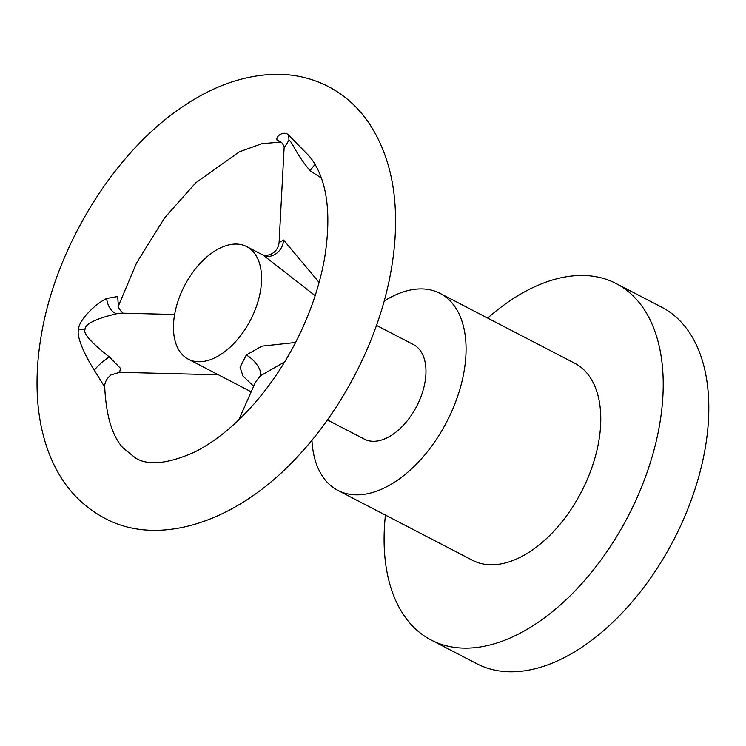 <?xml version="1.0" encoding="UTF-8"?>
<svg xmlns="http://www.w3.org/2000/svg" width="746" height="746" viewBox="0 0 746 746"><rect width="100%" height="100%" fill="white"/><g stroke="black" fill="none" stroke-linecap="round" stroke-linejoin="round"><path stroke-width="1.12" d="M385.43 515.085A200.814 117.756 117.4 0 0 431.151 640.031A200.814 117.756 117.4 0 0 659.706 424.092A200.814 117.756 -62.6 0 0 616.168 283.555A200.814 117.756 -62.6 0 0 487.679 318.085M574.784 363.293A110.977 65.07 117.4 0 1 598.842 440.961A110.977 65.07 117.4 0 1 472.535 560.293L337.826 490.374A110.977 65.07 -62.6 0 0 464.124 371.042A110.977 65.07 117.4 0 0 440.065 293.374L574.784 363.293M431.151 640.031L476.75 663.688A200.814 117.756 117.4 0 0 705.296 447.759A200.814 117.756 -62.6 0 0 661.758 307.212L616.168 283.555M384.153 301.095A110.977 65.07 117.4 0 1 440.065 293.374M311.949 440.205A110.977 65.07 -62.6 0 0 337.826 490.374M376.506 325.405L413.48 344.596A53.264 31.239 117.4 0 1 425.034 381.877A53.264 31.239 117.4 0 1 364.412 439.152L327.429 419.961M188.3 359.19A63.419 37.188 -62.6 0 1 187.973 279.601A63.419 37.188 117.4 0 1 246.721 246.618A63.419 37.188 117.4 0 1 247.057 326.198A63.419 37.188 -62.6 0 1 188.3 359.19L251.178 391.818M295.565 342.489L261.818 346.144L246.273 355.049L240.063 367.237L243 376.096L253.64 386.251M246.721 246.618L263.329 255.253L315.157 295.705M174.601 314.486L123.547 313.199L116.796 313.693C95.348 318.822 84.736 324.156 84.969 329.695C83.226 333.686 91.376 342.787 109.401 356.989L120.432 368.291L119.668 372.301L218.401 374.809M118.353 306L117.7 296.535L106.622 298.465C92.84 305.3 77.864 322.486 78.75 328.995C75.784 335.14 84.27 354.564 94.35 370.258L104.71 387.034C104.636 386.559 104.086 380.665 110.902 374.977L119.668 372.301M104.71 387.034C106.137 415.709 112.18 435.934 122.857 447.721L135.474 457.997C148.053 465.868 167.57 463.975 194.044 452.318C214.969 441.986 235.671 425.052 256.13 401.507C270.835 384.302 283.741 365.083 294.866 343.85C309.767 315.045 319.726 286.194 324.734 257.286C330.002 223.436 328.576 196.207 320.463 175.59C316.789 166.367 312.462 159.28 307.501 154.347L288.077 134.625C284.263 130.858 275.405 135.753 277.083 140.192L280.608 142.057M321.367 178.042L310.056 170.675C294.372 151.792 292.432 141.479 288.898 140.341L284.105 147.988C284.431 147.102 283.741 145.433 282.016 142.962L282.016 142.962A15.218 13.876 132.1 0 0 277.083 140.192M284.105 147.988L279.088 242.599L283.611 240.063L319.12 282.454M284.692 361.894L260.41 375.788L255.449 382.148L238.776 419.905M78.75 328.995A15.218 5.903 -170.3 0 0 84.969 329.695M94.35 370.258A15.218 3.413 140.8 0 1 109.401 356.989M106.622 298.465A15.218 9.353 -101.7 0 0 116.796 313.693M315.12 164.437A15.218 1.473 -55.1 0 0 310.056 170.675M288.077 134.625A15.218 12.328 -60.2 0 1 288.898 140.341M263.329 255.253A15.218 12.328 119.8 0 0 283.611 240.063M246.273 355.049A15.218 6.425 -132.9 0 1 260.41 375.788M41.189 335.859C37.72 356.122 36.423 375.695 37.3 394.559C38.382 418.086 43.054 439.553 51.343 458.967C62.692 485.422 80.354 505.107 104.319 518.032C158.823 547.797 236.659 521.948 295.966 458.305C343.85 408.23 380.087 336.306 391.408 268.681C394.709 249.369 396.042 230.682 395.408 212.61C394.308 178.872 385.906 149.657 370.193 124.964C359.33 108.338 345.361 95.525 328.277 86.508C311.073 77.724 292.544 73.677 272.7 74.367C243.466 75.728 214.736 85.678 186.519 104.198C115.807 149.331 55.978 245.704 41.189 335.859M118.362 305.72C116.432 305.813 123.5 315.026 124.032 313.227M280.636 142.076L261.958 143.689L239.373 151.82L195.732 182.817L164.596 217.879L136.621 262.834L118.353 306.056M281.018 142.104L282.016 142.962M262.378 254.74C268.681 257.034 277.96 252.512 279.088 242.599"/></g></svg>

